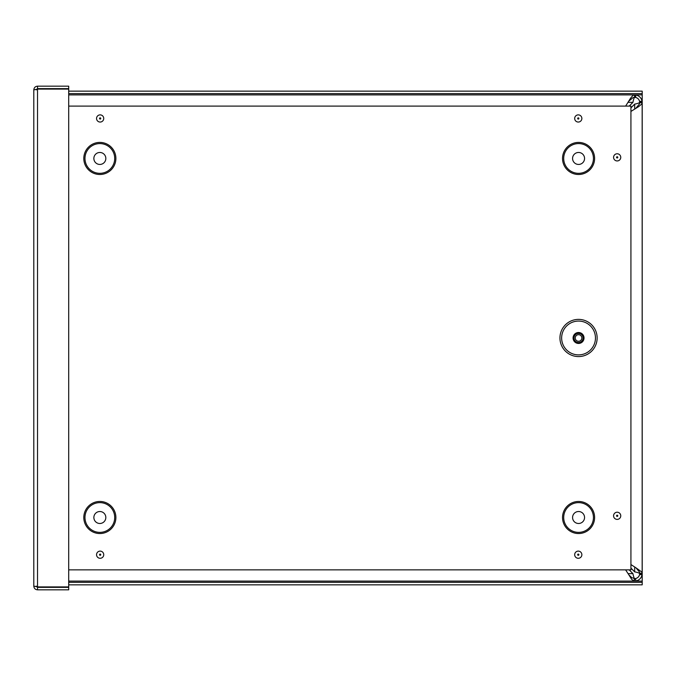 <?xml version="1.0" encoding="UTF-8"?>
<svg xmlns="http://www.w3.org/2000/svg" width="676" height="676" viewBox="0 0 676 676"><rect width="100%" height="100%" fill="white"/><g stroke="black" fill="none" stroke-linecap="round" stroke-linejoin="round"><path stroke-width="1.01" d="M625.638 106.098L630.514 98.273L633.049 95.299L634.696 94.885L634.696 97.361L634.325 94.885L68.707 94.885L634.325 94.885M634.325 97.361L633.049 97.606L628.874 101.104M634.325 581.09L68.707 581.09L634.325 581.09L631.781 579.493L628.874 574.879L631.781 577.659L634.696 578.622L634.325 581.09L634.325 578.622M628.874 574.879L625.613 569.86M634.696 94.885L635.939 94.986C639.217 95.789 641.262 97.826 642.056 101.113L642.158 102.727L639.69 102.727L639.614 101.518C639.082 99.33 637.721 97.961 635.524 97.428L634.696 97.361C634.113 97.665 633.522 99.321 632.939 102.346L629.187 106.098M642.158 102.346L639.69 102.346C639.386 102.938 637.721 103.521 634.696 104.112L630.928 107.881M628.173 573.637L632.939 573.637C633.522 576.653 634.113 578.318 634.696 578.622L635.524 578.555C637.721 578.014 639.082 576.653 639.614 574.456L639.69 573.256L642.158 573.256L642.056 574.87C641.262 578.149 639.217 580.194 635.939 580.988L634.696 581.09M630.928 568.102L634.696 571.871C637.721 572.454 639.386 573.045 639.69 573.637L642.158 573.637M639.69 573.256L639.437 571.981L635.947 567.806L641.752 571.981L642.158 573.256L642.158 102.727L641.752 103.994L638.778 106.538L630.928 111.43M630.928 564.553L635.947 567.806M635.947 108.177L639.437 103.994L639.69 102.727M642.158 102.727L642.158 573.256M632.939 573.637L629.17 569.86M68.707 582.357L642.2 582.357L642.2 584.833L68.707 584.833M642.2 582.357L642.2 94.868L68.707 94.868M642.2 94.868L642.2 93.618L68.707 93.618M642.2 93.618L642.2 91.15L68.707 91.15M36.276 89.891L37.518 88.641L68.707 88.641L68.707 86.173L37.518 86.173C35.262 86.393 34.028 87.635 33.8 89.891L37.518 89.088L68.707 89.088L68.707 586.912L37.518 586.912L33.8 586.109L33.8 89.891L33.8 586.109C34.02 588.365 35.262 589.607 37.518 589.827L68.707 589.827L68.707 587.36L37.518 587.36L37.518 589.827M37.518 88.641L37.518 86.173M36.276 586.109L37.518 587.36M36.462 586.768L37.518 586.912L37.518 89.088M578.546 356.573A18.598 18.598 0 0 1 562.44 328.68A18.598 18.598 0 0 1 594.652 328.68A18.598 18.598 0 0 1 578.546 356.573M578.546 342.538A4.555 4.555 0 0 0 582.492 335.702A4.555 4.555 0 0 0 574.6 335.702A4.555 4.555 0 0 0 578.546 342.538M578.546 341.27A3.287 3.287 0 0 0 581.402 336.335A3.287 3.287 0 0 0 575.698 336.335A3.287 3.287 0 0 0 578.546 341.27M68.707 106.098L630.928 106.098L630.928 569.86L68.707 569.86M578.572 164.445A5.983 5.983 0 0 0 583.751 155.463A5.983 5.983 0 0 0 573.383 155.463A5.983 5.983 0 0 0 578.572 164.445M578.572 523.486A5.983 5.983 0 0 0 583.751 514.512A5.983 5.983 0 0 0 573.383 514.512A5.983 5.983 0 0 0 578.572 523.486M99.845 164.445A5.983 5.983 0 0 0 105.025 155.463A5.983 5.983 0 0 0 94.665 155.463A5.983 5.983 0 0 0 99.845 164.445M99.845 523.486A5.983 5.983 0 0 0 105.025 514.512A5.983 5.983 0 0 0 94.665 514.512A5.983 5.983 0 0 0 99.845 523.486M642.056 574.87L639.614 574.456M642.056 101.113L639.614 101.518M635.939 94.986L635.524 97.428M635.939 580.988L635.524 578.555M632.939 102.346L628.173 102.346M634.696 571.871L634.696 567.105M634.696 108.878L634.696 104.112M68.707 581.115L642.2 581.115M578.546 354.883A16.9 16.9 0 0 1 563.911 329.525A16.9 16.9 0 0 1 593.19 329.525A16.9 16.9 0 0 1 578.546 354.883M578.546 343.45A5.467 5.467 0 0 0 583.287 335.245A5.467 5.467 0 0 0 573.814 335.245A5.467 5.467 0 0 0 578.546 343.45M578.267 555.317A0.617 0.617 0 0 1 577.659 554.7A0.617 0.617 0 0 1 578.267 554.092A0.617 0.617 0 0 1 578.884 554.7A0.617 0.617 0 0 1 578.267 555.317M578.267 558.292A3.583 3.583 0 0 0 581.377 552.909A3.583 3.583 0 0 0 575.166 552.909A3.583 3.583 0 0 0 578.267 558.292M617.163 519.396A3.583 3.583 0 0 0 620.272 514.013A3.583 3.583 0 0 0 614.062 514.013A3.583 3.583 0 0 0 617.163 519.396M578.267 122.052A3.583 3.583 0 0 0 581.377 116.669A3.583 3.583 0 0 0 575.166 116.669A3.583 3.583 0 0 0 578.267 122.052M578.572 533.541A16.038 16.038 0 0 1 564.68 509.484A16.038 16.038 0 0 1 592.455 509.484A16.038 16.038 0 0 1 578.572 533.541M99.845 533.541A16.038 16.038 0 0 1 85.953 509.484A16.038 16.038 0 0 1 113.737 509.484A16.038 16.038 0 0 1 99.845 533.541M99.845 174.493A16.038 16.038 0 0 1 85.953 150.435A16.038 16.038 0 0 1 113.737 150.435A16.038 16.038 0 0 1 99.845 174.493M578.572 174.493A16.038 16.038 0 0 1 564.68 150.435A16.038 16.038 0 0 1 592.455 150.435A16.038 16.038 0 0 1 578.572 174.493M100.141 558.292A3.583 3.583 0 0 0 103.251 552.909A3.583 3.583 0 0 0 97.04 552.909A3.583 3.583 0 0 0 100.141 558.292M100.141 122.052A3.583 3.583 0 0 0 103.251 116.669A3.583 3.583 0 0 0 97.04 116.669A3.583 3.583 0 0 0 100.141 122.052M617.163 160.947A3.583 3.583 0 0 0 620.272 155.564A3.583 3.583 0 0 0 614.062 155.564A3.583 3.583 0 0 0 617.163 160.947M617.163 516.422A0.617 0.617 0 0 1 616.554 515.805A0.617 0.617 0 0 1 617.163 515.197A0.617 0.617 0 0 1 617.779 515.805A0.617 0.617 0 0 1 617.163 516.422M617.163 157.973A0.617 0.617 0 0 1 616.554 157.364A0.617 0.617 0 0 1 617.163 156.748A0.617 0.617 0 0 1 617.779 157.364A0.617 0.617 0 0 1 617.163 157.973M578.267 119.077A0.617 0.617 0 0 1 577.659 118.461A0.617 0.617 0 0 1 578.267 117.852A0.617 0.617 0 0 1 578.884 118.461A0.617 0.617 0 0 1 578.267 119.077M100.141 119.077A0.617 0.617 0 0 1 99.533 118.461A0.617 0.617 0 0 1 100.141 117.852A0.617 0.617 0 0 1 100.758 118.461A0.617 0.617 0 0 1 100.141 119.077M100.141 555.317A0.617 0.617 0 0 1 99.533 554.7A0.617 0.617 0 0 1 100.141 554.092A0.617 0.617 0 0 1 100.758 554.7A0.617 0.617 0 0 1 100.141 555.317M578.572 173.326A14.872 14.872 0 0 0 591.449 151.018A14.872 14.872 0 0 0 565.694 151.018A14.872 14.872 0 0 0 578.572 173.326M578.572 532.375A14.872 14.872 0 0 0 591.449 510.067A14.872 14.872 0 0 0 565.694 510.067A14.872 14.872 0 0 0 578.572 532.375M99.845 173.326A14.872 14.872 0 0 0 112.723 151.018A14.872 14.872 0 0 0 86.967 151.018A14.872 14.872 0 0 0 99.845 173.326M99.845 532.375A14.872 14.872 0 0 0 112.723 510.067A14.872 14.872 0 0 0 86.967 510.067A14.872 14.872 0 0 0 99.845 532.375"/></g></svg>

